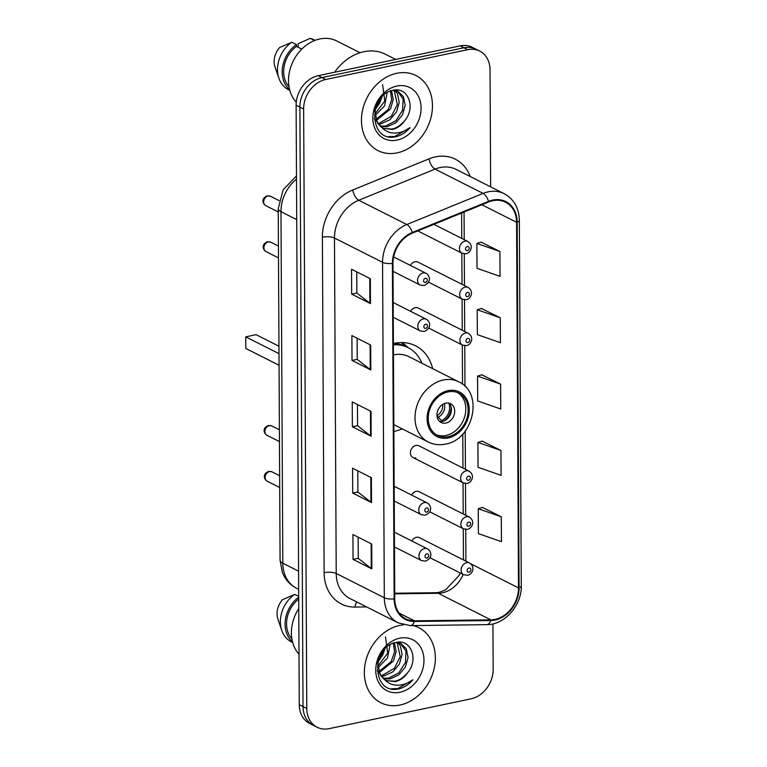 <?xml version="1.0" encoding="UTF-8"?>
<svg xmlns="http://www.w3.org/2000/svg" width="767" height="767" viewBox="0 0 767 767"><rect width="100%" height="100%" fill="white"/><g stroke="black" fill="none" stroke-linecap="round" stroke-linejoin="round"><path stroke-width="1.15" d="M432.636 368.649A46.442 37.132 116.8 0 0 415.58 345.802A46.442 37.132 116.8 0 0 394.42 343.319A46.442 37.132 116.8 0 0 393.404 343.549A41.447 33.144 116.8 0 1 405.81 346.473L408.159 347.652A41.447 33.144 116.8 0 0 393.413 344.843M393.864 431.399A46.442 37.132 116.8 0 0 394.88 431.198A46.442 37.132 116.8 0 0 402.234 428.878M429.683 511.781L463.469 528.837A6.567 5.254 -63.2 0 1 461.101 522.346A6.567 5.254 -63.2 0 1 466.403 516.757A6.567 5.254 -63.2 0 1 469.394 517.102L419.146 491.733A6.567 5.254 116.8 0 0 416.155 491.388A6.567 5.254 116.8 0 0 411.591 495.051M429.923 557.705L463.709 574.771A6.567 5.254 -63.2 0 1 461.341 568.27A6.567 5.254 -63.2 0 1 466.643 562.681A6.567 5.254 -63.2 0 1 469.634 563.036L419.386 537.667A6.567 5.254 116.8 0 0 416.395 537.312A6.567 5.254 116.8 0 0 411.831 540.984M428.715 328.055L462.511 345.121A6.567 5.254 -63.2 0 1 460.142 338.621A6.567 5.254 -63.2 0 1 465.435 333.031A6.567 5.254 -63.2 0 1 468.436 333.386L418.188 308.018A6.567 5.254 116.8 0 0 415.187 307.663A6.567 5.254 116.8 0 0 410.623 311.335M412.982 457.544L463.23 482.903A6.567 5.254 -63.2 0 1 460.862 476.412A6.567 5.254 -63.2 0 1 466.163 470.823A6.567 5.254 -63.2 0 1 469.155 471.178L418.907 445.809A6.567 5.254 116.8 0 0 415.906 445.454A6.567 5.254 116.8 0 0 410.613 451.044A6.567 5.254 116.8 0 0 412.982 457.544A6.567 5.254 116.8 0 0 415.973 457.889M428.475 282.131L462.271 299.188A6.567 5.254 -63.2 0 1 459.893 292.697A6.567 5.254 -63.2 0 1 465.195 287.107A6.567 5.254 -63.2 0 1 468.196 287.452L417.938 262.084A6.567 5.254 116.8 0 0 414.947 261.739A6.567 5.254 116.8 0 0 410.383 265.401M490.65 186.851L490.036 69.874A26.289 21.016 116.8 0 0 479.691 51.073L472.175 47.276A26.289 21.016 116.8 0 0 460.2 45.867L318.18 75.703A26.289 21.016 116.8 0 0 296.12 105.232L299.264 704.643A26.289 21.016 116.8 0 0 309.609 723.454L313.367 725.342A26.289 21.016 116.8 0 1 303.023 706.541A26.289 21.016 116.8 0 0 313.367 725.342L317.126 727.241A26.289 21.016 116.8 0 0 329.101 728.65L471.12 698.814A26.289 21.016 116.8 0 0 493.171 669.284L492.941 623.887M479.691 51.073A26.289 21.016 116.8 0 0 467.717 49.663L325.697 79.5L321.939 77.601A26.289 21.016 116.8 0 0 299.878 107.131L303.023 706.541L299.878 107.131A26.289 21.016 116.8 0 1 321.939 77.601L463.958 47.765L321.939 77.601L318.18 75.703M475.933 49.174A26.289 21.016 116.8 0 0 463.958 47.765A26.289 21.016 116.8 0 1 475.933 49.174M396.75 73.287A42.06 33.633 116.8 0 0 362.829 109.067A42.06 33.633 116.8 0 0 378.006 150.62A42.06 33.633 116.8 0 0 397.172 152.873A42.06 33.633 116.8 0 0 431.102 117.092A42.06 33.633 116.8 0 0 415.915 75.54A42.06 33.633 116.8 0 0 396.75 73.287A42.06 33.633 116.8 0 0 362.829 109.067A42.06 33.633 116.8 0 0 378.006 150.62A42.06 33.633 116.8 0 0 397.172 152.873A42.06 33.633 116.8 0 0 431.102 117.092A42.06 33.633 116.8 0 0 415.915 75.54A42.06 33.633 116.8 0 0 396.75 73.287M399.645 625.441A42.06 33.633 116.8 0 0 365.715 661.221A42.06 33.633 116.8 0 0 380.902 702.773A42.06 33.633 116.8 0 0 400.058 705.026A42.06 33.633 116.8 0 0 433.988 669.246A42.06 33.633 116.8 0 0 418.801 627.684A42.06 33.633 116.8 0 0 413.087 625.575A42.06 33.633 116.8 0 1 418.801 627.684A42.06 33.633 116.8 0 1 433.988 669.246A42.06 33.633 116.8 0 1 400.058 705.026A42.06 33.633 116.8 0 1 380.902 702.773A42.06 33.633 116.8 0 1 365.715 661.221A42.06 33.633 116.8 0 1 399.645 625.441A42.06 33.633 116.8 0 1 403.605 624.856A42.06 33.633 116.8 0 0 399.645 625.441M492.769 200.724A28.034 22.425 -63.2 0 1 505.549 202.229A28.034 22.425 -63.2 0 1 516.584 222.286L518.492 587.896A28.034 22.425 -63.2 0 1 490.851 619.861L414.439 620.81A28.034 22.425 -63.2 0 1 405.772 618.844A28.034 22.425 -63.2 0 1 394.746 598.787L392.982 263.349A28.034 22.425 -63.2 0 1 412.406 233.11L488.665 201.989A28.034 22.425 -63.2 0 1 492.769 200.724M492.769 200.062A28.743 22.981 116.8 0 0 488.56 201.357L412.301 232.478A28.743 22.981 116.8 0 0 392.397 263.474L394.152 598.912A28.743 22.981 116.8 0 0 414.343 621.481L490.755 620.532A28.743 22.981 116.8 0 0 519.086 587.771L517.169 222.162A28.743 22.981 116.8 0 0 492.769 200.062M501.311 516.795L478.263 508.742L478.387 533.611L501.436 541.665L501.311 516.795L482.52 507.457M500.956 450.469L477.918 442.415L478.042 467.285L501.091 475.339L500.956 450.469L482.175 441.13M499.921 251.49L476.873 243.436L477.007 268.306L500.046 276.36L499.921 251.49L481.139 242.161M500.266 317.816L477.218 309.763L477.352 334.633L500.4 342.686L500.266 317.816L481.484 308.487M500.611 384.142L477.563 376.089L477.697 400.959L500.746 409.012L500.611 384.142L481.829 374.814M325.697 79.5A26.289 21.016 116.8 0 0 303.636 109.029L306.781 708.44A26.289 21.016 116.8 0 0 317.126 727.241M371.842 568.884L353.06 559.402L352.935 534.532L371.717 544.014L371.842 568.884A7.008 2.272 -0.3 0 1 371.286 568.539L371.151 543.736M370.806 369.915L352.015 360.432L351.89 335.562L370.672 345.045L370.806 369.915A7.008 2.272 -0.3 0 1 370.24 369.569L370.116 344.757M370.461 303.588L351.67 294.106L351.545 269.236L370.327 278.718L370.461 303.588A7.008 2.272 -0.3 0 1 369.895 303.243L369.761 278.431M371.496 502.567L352.715 493.076L352.58 468.206L371.372 477.688L371.496 502.567A7.008 2.272 -0.3 0 1 370.94 502.212L370.806 477.41M371.151 436.241L352.369 426.759L352.235 401.879L371.017 411.371L371.151 436.241A7.008 2.272 -0.3 0 1 370.586 435.886L370.461 411.083M352.369 426.759L357.556 425.666M357.451 404.516L357.566 425.733L370.586 435.886M352.715 493.076L357.911 491.992M357.796 470.842L357.911 492.059L370.94 502.212M351.67 294.106L356.866 293.013M356.76 271.863L356.866 293.08L369.895 303.243M352.015 360.432L357.211 359.339M357.106 338.189L357.211 359.407L370.24 369.569M353.06 559.402L358.256 558.309M358.141 537.168L358.256 558.386L371.286 568.539M477.563 376.089L482.012 374.756M477.218 309.763L481.666 308.43M476.873 243.436L481.321 242.104M477.918 442.415L482.366 441.083M478.263 508.742L482.711 507.399M395.667 59.423L385.408 54.246A47.314 37.832 116.8 0 0 363.855 51.715A47.314 37.832 116.8 0 0 334.594 72.251M360.03 52.722L336.723 40.958A37.238 29.779 116.8 0 0 319.762 38.964A37.238 29.779 116.8 0 0 291.278 65.54A37.238 29.779 116.8 0 0 296.273 102.222M395.12 90.544L397.421 93.612L399.214 102.26L396.529 111.857L389.952 119.748L381.103 123.765L378.227 124.014M392.79 90.391L398.332 91.589L403.394 96.623L405.187 105.271L402.493 114.868L395.916 122.758L387.067 126.776L380.662 126.603M397.574 91.235L403.116 99.039L402.57 110.343L395.925 120.707L385.58 126.028L380.01 126.028M374.727 111.129L377.508 122.96L381.18 127.015L383.337 128.386L392.359 129.45C397.411 128.281 401.611 125.242 404.966 120.333C400.24 125.75 395.762 128.655 391.544 129.038L383.951 128.53M381.995 127.715L374.296 118.569M380.307 98.79L375.83 107.054M387.134 92.682L384.603 105.836L374.919 115.74M382.628 84.754L384.785 101.043L374.747 114.206M391.525 90.727L393.25 99.336L390.566 108.847L376.252 120.524M390.393 90.679L391.669 99.7L388.313 109.393L376.137 119.384M394.238 90.429L397.344 104.523L391.458 116.191L379.617 123.017M404.966 120.333C416.136 106.786 407.613 86.767 393.529 90.238C368.371 93.89 368.543 141.253 394.363 137.005L395.619 136.775C401.103 135.558 405.906 132.499 410.038 127.61C405.034 131.33 399.674 133.142 393.96 133.046C389.176 132.883 385.111 131.013 381.745 127.437M396.817 86.048A28.571 22.847 116.8 0 0 372.839 118.147A28.571 22.847 116.8 0 0 397.105 140.112A28.571 22.847 116.8 0 0 421.083 108.013A28.571 22.847 116.8 0 0 396.817 86.048M301.786 49.098L296.493 46.413A26.289 21.016 116.8 0 0 288.996 86.709M296.493 46.413L296.484 44.601L291.786 42.233L279.629 47.544A17.526 14.017 116.8 0 0 275.027 67.007L278.891 78.244A28.034 22.425 116.8 0 0 288.526 89.739L289.811 90.391M291.786 42.233A28.034 22.425 116.8 0 0 278.891 78.244M296.484 44.601A28.034 22.425 116.8 0 0 289.629 89.729M315.084 40.335L313.789 39.683A28.034 22.425 116.8 0 0 310.28 38.35L298.123 43.661L298.142 47.257M310.28 38.35L314.595 40.526M410.038 127.61L394.928 136.43L388.601 136.612M380.844 98.128L378.956 102.673L375.494 108.07M382.119 96.7L379.703 103.056L374.986 109.93M448.072 391.899A23.652 18.916 116.8 0 0 428.983 412.032A23.652 18.916 116.8 0 0 437.526 435.407A23.652 18.916 116.8 0 0 448.302 436.672A23.652 18.916 116.8 0 0 467.391 416.539A23.652 18.916 116.8 0 0 458.848 393.164A23.652 18.916 116.8 0 0 448.072 391.899M436.375 434.764A23.652 18.916 116.8 0 0 445.953 435.483A23.652 18.916 116.8 0 0 464.84 416.145A23.652 18.916 116.8 0 0 457.65 392.627M421.869 363.213A41.447 33.144 116.8 0 0 408.159 347.652M393.826 424.63L428.293 442.032A33.729 26.979 -63.2 0 1 416.107 408.696A33.729 26.979 -63.2 0 1 443.326 380.001A33.729 26.979 -63.2 0 1 458.695 381.803L408.916 356.674A33.729 26.979 116.8 0 0 393.548 354.862A33.729 26.979 116.8 0 0 393.461 354.881M278.996 353.654L245.728 336.857L256.082 334.68L278.958 346.233M245.728 336.857L245.795 348.467L279.063 365.255M445.79 403.154A10.517 8.408 116.8 0 0 437.305 412.1A10.517 8.408 116.8 0 0 441.102 422.483A10.517 8.408 116.8 0 0 445.895 423.048A10.517 8.408 116.8 0 0 454.371 414.103A10.517 8.408 116.8 0 0 450.574 403.72A10.517 8.408 116.8 0 0 445.79 403.154M439.568 421.428A10.517 8.408 116.8 0 0 442.607 421.39A10.517 8.408 116.8 0 0 450.766 413.547A10.517 8.408 116.8 0 0 448.82 403.116M401.266 342.552L404.525 345.208A42.012 33.595 116.8 0 1 408.312 347.729M451.092 406.999A14.017 11.208 -63.2 0 1 444.055 420.949M448.705 403.097A12.262 9.808 -63.2 0 1 441.543 420.652L441.543 421.543M436.835 415.724L441.543 420.652M398.015 642.698L400.316 645.766L402.109 654.414L399.425 664.011L392.838 671.902L383.999 675.919L381.122 676.168M395.686 642.545L401.227 643.743L406.28 648.777L408.073 657.424L405.388 667.022L398.802 674.912L389.962 678.929L383.558 678.757M400.47 643.388L406.011 651.193L405.465 662.496L398.821 672.86L388.466 678.181L382.906 678.181M377.623 663.282L380.403 675.113L384.075 679.169L386.232 680.54L395.254 681.604C400.297 680.434 404.497 677.395 407.852 672.486C403.126 677.903 398.658 680.808 394.43 681.192L386.846 680.674M384.89 679.869L377.191 670.713M383.203 650.943L378.725 659.208M390.019 644.836L387.488 657.99L377.805 667.894M385.513 636.907L387.68 653.196L377.642 666.36M394.42 642.88L396.136 651.49L393.461 661.001L379.138 672.678M393.279 642.832L394.564 651.854L391.199 661.547L379.032 671.537M397.133 642.583L400.24 656.677L394.343 668.345L382.503 675.171M407.852 672.486C419.031 658.939 410.508 638.921 396.414 642.391C371.257 646.044 371.439 693.406 397.258 689.159L398.514 688.929C403.998 687.711 408.801 684.653 412.934 679.763C407.919 683.483 402.56 685.295 396.855 685.199C392.071 685.036 387.997 683.167 384.641 679.591M399.712 638.202A28.571 22.847 116.8 0 0 375.734 670.3A28.571 22.847 116.8 0 0 399.99 692.265A28.571 22.847 116.8 0 0 423.969 660.166A28.571 22.847 116.8 0 0 399.712 638.202M298.708 599.075A26.289 21.016 116.8 0 0 291.891 638.863M298.699 596.419L294.672 594.387L282.524 599.698A17.526 14.017 116.8 0 0 277.922 619.161L281.777 630.397A28.034 22.425 116.8 0 0 291.412 641.893L292.706 642.545M294.672 594.387A28.034 22.425 116.8 0 0 281.777 630.397M298.699 597.234A28.034 22.425 116.8 0 0 292.524 641.883M298.756 608.567A37.238 29.779 116.8 0 0 298.996 654.203M412.934 679.763L397.814 688.584L391.496 688.766M383.73 650.282L381.841 654.826L378.39 660.224M385.015 648.853L382.589 655.21L377.882 662.084M296.12 105.232L303.636 109.029M460.2 45.867L467.717 49.663M299.264 704.643L306.781 708.44M296.513 179.095A35.052 28.024 116.8 0 0 280.971 211.673L296.724 219.621M280.08 560.207A17.526 5.666 -0.3 0 0 282.812 563.218A35.052 28.024 116.8 0 0 296.608 588.289C289.955 584.818 285.209 579.526 282.371 572.422L280.08 560.207L278.239 208.653A17.526 5.666 -0.3 0 0 280.971 211.673L282.812 563.218L298.564 571.175M490.851 619.861L438.254 593.303A28.034 22.425 116.8 0 0 442.367 592.843A28.034 22.425 116.8 0 0 463.153 574.483M394.717 593.85L438.254 593.303A15.771 8.744 -90.7 0 0 435.819 592.718L439.203 592.335L445.656 589.861L459.366 575.106L460.334 573.064M516.584 222.286L481.877 204.76M366.597 606.918L354.91 607.071A43.805 35.033 -63.2 0 1 324.134 572.661L322.38 237.224A8.763 2.838 -0.3 0 1 334.47 238.038L382.56 262.314A35.052 28.024 -63.2 0 1 406.836 224.52L483.095 193.399A35.052 28.024 -63.2 0 1 488.234 191.817A35.052 28.024 -63.2 0 1 504.197 193.696L456.106 169.411A35.052 28.024 116.8 0 0 440.143 167.542A35.052 28.024 116.8 0 0 435.004 169.124L358.745 200.245A35.052 28.024 116.8 0 0 334.47 238.038L336.224 573.486A35.052 28.024 116.8 0 0 350.02 598.557L398.111 622.833A35.052 28.024 -63.2 0 1 384.315 597.761L382.56 262.314A8.763 2.838 -0.3 0 0 392.397 263.474M488.56 201.357A8.763 3.873 67.8 0 0 483.095 193.399L435.004 169.124A8.763 3.873 -112.2 0 1 428.983 158.855A43.805 35.033 -63.2 0 1 470.181 176.515M394.152 598.912A8.763 2.838 179.7 0 1 384.315 597.761L336.224 573.486A8.763 2.838 -0.3 0 0 324.134 572.661M414.343 621.481A8.763 4.861 89.3 0 1 410.287 625.604L486.7 624.654C504.619 624.99 521.867 605.326 521.272 585.883L519.355 220.273A8.763 2.838 179.7 0 1 517.169 222.162M322.38 237.224A43.805 35.033 -63.2 0 1 352.724 189.976A8.763 3.873 -112.2 0 0 358.745 200.245L406.836 224.52A8.763 3.873 67.8 0 1 412.301 232.478M490.755 620.532A8.763 4.861 89.3 0 1 486.7 624.654M519.086 587.771A8.763 2.838 -0.3 0 0 521.272 585.883M352.724 189.976L428.983 158.855M356.933 602.047A8.763 4.861 -90.7 0 0 354.91 607.071M414.439 620.81L399.051 613.044M518.492 587.896L470.813 563.831M465.895 561.147L465.732 529.451M465.655 515.213L465.492 483.517M465.416 469.289L465.214 431.121M464.984 386.328L464.773 345.725M464.697 331.497L464.524 299.801M464.457 285.564L464.284 253.867M464.217 239.64L464.064 212.028M463.421 559.9L463.441 558.625A15.771 5.101 -0.3 0 0 464.466 560.428M448.312 437.919A24.975 19.971 116.8 0 0 469.27 409.856A24.975 19.971 116.8 0 0 448.062 390.662A24.975 19.971 116.8 0 0 427.104 418.715A24.975 19.971 116.8 0 0 448.312 437.919M444.342 403.586A10.163 8.13 -63.2 0 1 438.446 417.047M442.626 404.477A9.635 7.708 -63.2 0 1 436.989 415.637M417.785 230.925L462.031 253.254A6.567 5.254 -63.2 0 1 459.654 246.763A6.567 5.254 -63.2 0 1 464.955 241.174A6.567 5.254 -63.2 0 1 467.956 241.528L433.911 224.338M467.324 246.504A2.186 1.755 116.8 0 0 467.352 250.646A2.186 1.755 116.8 0 0 467.324 246.504M467.573 292.438A2.186 1.755 116.8 0 0 467.592 296.58A2.186 1.755 116.8 0 0 467.573 292.438M467.812 338.362A2.186 1.755 116.8 0 0 467.832 342.513A2.186 1.755 116.8 0 0 467.812 338.362M468.532 476.154A2.186 1.755 116.8 0 0 468.551 480.295A2.186 1.755 116.8 0 0 468.532 476.154M468.771 522.087A2.186 1.755 116.8 0 0 468.79 526.229A2.186 1.755 116.8 0 0 468.771 522.087M469.011 568.011A2.186 1.755 116.8 0 0 469.03 572.163A2.186 1.755 116.8 0 0 469.011 568.011M265.756 205.642C263.052 204.118 260.416 198.739 267.213 195.834L270.492 196.256A5.254 4.199 116.8 0 0 268.095 195.969A5.254 4.199 116.8 0 0 263.858 200.446A5.254 4.199 116.8 0 0 265.756 205.642L278.258 211.951M423.068 272.966A6.567 5.254 -63.2 0 1 426.059 273.32C429.204 274.922 432.55 281.825 424.007 285.545L420.134 285.046A6.567 5.254 -63.2 0 1 417.766 278.555A6.567 5.254 -63.2 0 1 423.068 272.966M425.455 282.438A2.186 1.755 116.8 0 0 425.436 278.296A2.186 1.755 116.8 0 0 425.455 282.438M265.996 251.566C263.292 250.052 260.655 244.663 267.453 241.758L270.732 242.18A5.254 4.199 116.8 0 0 268.335 241.902A5.254 4.199 116.8 0 0 264.097 246.37A5.254 4.199 116.8 0 0 265.996 251.566L278.498 257.885M423.307 318.899A6.567 5.254 -63.2 0 1 426.299 319.245C429.443 320.855 432.789 327.758 424.247 331.469L420.374 330.98A6.567 5.254 -63.2 0 1 418.005 324.489A6.567 5.254 -63.2 0 1 423.307 318.899M425.695 328.372A2.186 1.755 116.8 0 0 425.675 324.23A2.186 1.755 116.8 0 0 425.695 328.372M266.954 435.292C264.251 433.767 261.614 428.389 268.421 425.484L271.691 425.906A5.254 4.199 116.8 0 0 269.294 425.618A5.254 4.199 116.8 0 0 265.056 430.095A5.254 4.199 116.8 0 0 266.954 435.292L279.456 441.6M424.266 502.615A6.567 5.254 -63.2 0 1 427.257 502.97C430.402 504.571 433.758 511.474 425.215 515.194L421.342 514.695A6.567 5.254 -63.2 0 1 418.964 508.205A6.567 5.254 -63.2 0 1 424.266 502.615M426.663 512.088A2.186 1.755 116.8 0 0 426.634 507.946A2.186 1.755 116.8 0 0 426.663 512.088M267.194 481.216C264.49 479.701 261.854 474.313 268.661 471.408L271.93 471.83A5.254 4.199 116.8 0 0 269.533 471.552A5.254 4.199 116.8 0 0 265.296 476.019A5.254 4.199 116.8 0 0 267.194 481.216L279.696 487.534M424.506 548.549A6.567 5.254 -63.2 0 1 427.497 548.894C430.642 550.505 433.997 557.408 425.455 561.118L421.582 560.629A6.567 5.254 -63.2 0 1 419.204 554.138A6.567 5.254 -63.2 0 1 424.506 548.549M426.903 558.021A2.186 1.755 116.8 0 0 426.874 553.879A2.186 1.755 116.8 0 0 426.903 558.021M296.608 588.289L298.66 589.334M278.239 208.653L283.138 189.861L296.493 175.854M398.111 622.833L410.287 625.604M519.355 220.273C518.962 207.943 513.909 199.084 504.197 193.696M394.717 593.227L435.819 592.718M463.441 558.625L463.287 528.741M463.21 513.986L463.047 482.817M462.971 468.052L462.789 433.988M462.53 384.2L462.319 345.025M462.242 330.261L462.079 299.092M462.002 284.336L461.839 253.168M461.763 238.403L461.629 213.025M396.846 90.832L398.332 91.589M428.293 442.032C433.614 444.659 439.318 445.359 445.416 444.122C473.507 439.846 484.015 392.723 458.695 381.803M408.389 347.767L402.32 342.561M399.732 642.986L401.227 643.743M462.031 253.254L465.905 253.752C470.037 253.302 474.399 246.006 467.956 241.528M462.271 299.188L466.144 299.686C470.276 299.235 474.648 291.939 468.196 287.452M462.511 345.121L466.384 345.61C470.516 345.16 474.888 337.863 468.436 333.386M463.23 482.903L467.103 483.402C471.235 482.951 475.607 475.655 469.155 471.178M463.469 528.837L467.343 529.335C471.475 528.885 475.847 521.589 469.394 517.102M463.709 574.771L467.582 575.26C471.715 574.809 476.086 567.513 469.634 563.036M270.492 196.256L279.092 200.59M393.624 256.945L426.059 273.32M393.03 271.365L420.134 285.046M270.732 242.18L278.44 246.073M393.193 302.534L426.299 319.245M393.27 317.298L420.374 330.98M271.691 425.906L279.399 429.788M394.152 486.249L427.257 502.97M394.228 501.014L421.342 514.695M271.93 471.83L279.639 475.722M394.391 532.183L427.497 548.894M394.468 546.948L421.582 560.629"/></g></svg>
